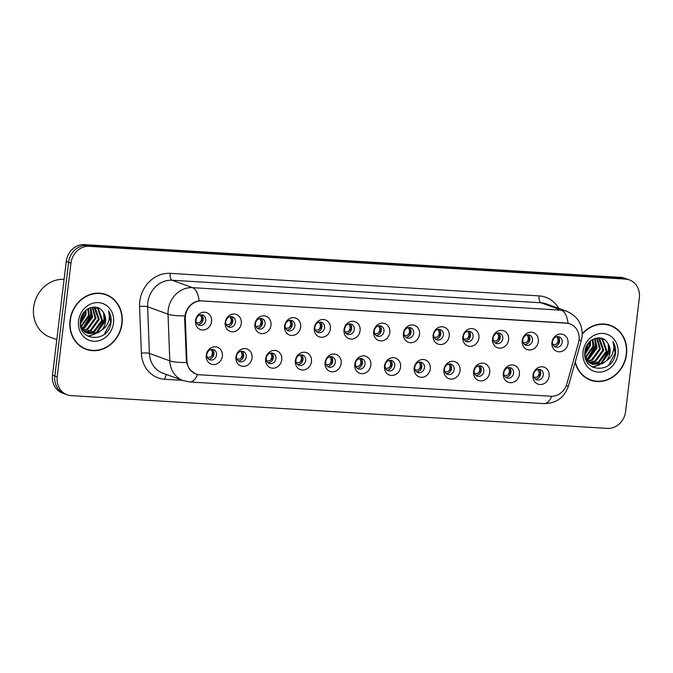 <?xml version="1.0" encoding="UTF-8"?>
<svg xmlns="http://www.w3.org/2000/svg" width="673" height="673" viewBox="0 0 673 673"><rect width="100%" height="100%" fill="white"/><g stroke="black" fill="none" stroke-linecap="round" stroke-linejoin="round"><path stroke-width="1.01" d="M252.047 357.986A9.01 7.992 -70 0 1 242.928 366.381A9.01 7.992 -70 0 1 235.962 357.001A9.01 7.992 -70 0 1 245.081 348.606A9.01 7.992 -70 0 1 252.047 357.986M236.568 356.244A5.409 4.795 110 0 0 239.538 361.628A5.409 4.795 110 0 0 246.217 356.833A5.409 4.795 110 0 0 243.239 351.457A5.409 4.795 110 0 0 236.568 356.244M281.751 359.803A9.01 7.992 -70 0 1 272.641 368.198A9.01 7.992 -70 0 1 265.667 358.818A9.01 7.992 -70 0 1 274.786 350.423A9.01 7.992 -70 0 1 281.751 359.803M266.272 358.061A5.409 4.795 110 0 0 269.25 363.437A5.409 4.795 110 0 0 275.922 358.65A5.409 4.795 110 0 0 272.944 353.275A5.409 4.795 110 0 0 266.272 358.061M311.464 361.62A9.01 7.992 -70 0 1 302.345 370.015A9.01 7.992 -70 0 1 295.371 360.635A9.01 7.992 -70 0 1 304.49 352.24A9.01 7.992 -70 0 1 311.464 361.62M295.977 359.878A5.409 4.795 110 0 0 298.955 365.254A5.409 4.795 110 0 0 305.626 360.467A5.409 4.795 110 0 0 302.648 355.092A5.409 4.795 110 0 0 295.977 359.878M341.169 363.428A9.01 7.992 -70 0 1 332.05 371.824A9.01 7.992 -70 0 1 325.084 362.453A9.01 7.992 -70 0 1 334.203 354.057A9.01 7.992 -70 0 1 341.169 363.428M325.682 361.695A5.409 4.795 110 0 0 328.66 367.071A5.409 4.795 110 0 0 335.331 362.284A5.409 4.795 110 0 0 332.353 356.909A5.409 4.795 110 0 0 325.682 361.695M370.873 365.246A9.01 7.992 -70 0 1 361.754 373.641A9.01 7.992 -70 0 1 354.789 364.261A9.01 7.992 -70 0 1 363.908 355.874A9.01 7.992 -70 0 1 370.873 365.246M355.386 363.513A5.409 4.795 110 0 0 358.364 368.888A5.409 4.795 110 0 0 365.044 364.101A5.409 4.795 110 0 0 362.066 358.726A5.409 4.795 110 0 0 355.386 363.513M400.578 367.063A9.01 7.992 -70 0 1 391.459 375.458A9.01 7.992 -70 0 1 384.493 366.078A9.01 7.992 -70 0 1 393.612 357.683A9.01 7.992 -70 0 1 400.578 367.063M385.091 365.33A5.409 4.795 110 0 0 388.069 370.705A5.409 4.795 110 0 0 394.748 365.919A5.409 4.795 110 0 0 391.77 360.535A5.409 4.795 110 0 0 385.091 365.33M430.283 368.88A9.01 7.992 -70 0 1 421.163 377.275A9.01 7.992 -70 0 1 414.198 367.895A9.01 7.992 -70 0 1 423.317 359.5A9.01 7.992 -70 0 1 430.283 368.88M414.804 367.138A5.409 4.795 110 0 0 417.773 372.522A5.409 4.795 110 0 0 424.453 367.727A5.409 4.795 110 0 0 421.475 362.352A5.409 4.795 110 0 0 414.804 367.138M459.995 370.697A9.01 7.992 -70 0 1 450.876 379.092A9.01 7.992 -70 0 1 443.902 369.713A9.01 7.992 -70 0 1 453.022 361.317A9.01 7.992 -70 0 1 459.995 370.697M444.508 368.955A5.409 4.795 110 0 0 447.486 374.331A5.409 4.795 110 0 0 454.157 369.544A5.409 4.795 110 0 0 451.179 364.169A5.409 4.795 110 0 0 444.508 368.955M489.7 372.514A9.01 7.992 -70 0 1 480.581 380.91A9.01 7.992 -70 0 1 473.607 371.53A9.01 7.992 -70 0 1 482.726 363.134A9.01 7.992 -70 0 1 489.7 372.514M474.213 370.773A5.409 4.795 110 0 0 477.191 376.148A5.409 4.795 110 0 0 483.862 371.361A5.409 4.795 110 0 0 480.884 365.986A5.409 4.795 110 0 0 474.213 370.773M519.405 374.331A9.01 7.992 -70 0 1 510.285 382.718A9.01 7.992 -70 0 1 503.32 373.347A9.01 7.992 -70 0 1 512.439 364.951A9.01 7.992 -70 0 1 519.405 374.331M503.917 372.59A5.409 4.795 110 0 0 506.895 377.965A5.409 4.795 110 0 0 513.566 373.179A5.409 4.795 110 0 0 510.597 367.803A5.409 4.795 110 0 0 503.917 372.59M549.109 376.14A9.01 7.992 -70 0 1 539.99 384.535A9.01 7.992 -70 0 1 533.024 375.155A9.01 7.992 -70 0 1 542.144 366.768A9.01 7.992 -70 0 1 549.109 376.14M533.622 374.407A5.409 4.795 110 0 0 536.6 379.782A5.409 4.795 110 0 0 543.279 374.996A5.409 4.795 110 0 0 540.301 369.62A5.409 4.795 110 0 0 533.622 374.407M222.342 356.168A9.01 7.992 -70 0 1 213.223 364.564A9.01 7.992 -70 0 1 206.258 355.184A9.01 7.992 -70 0 1 215.377 346.788A9.01 7.992 -70 0 1 222.342 356.168M206.855 354.427A5.409 4.795 110 0 0 209.833 359.811A5.409 4.795 110 0 0 216.513 355.024A5.409 4.795 110 0 0 213.534 349.64A5.409 4.795 110 0 0 206.855 354.427M241.271 323.427A9.01 7.992 -70 0 1 232.151 331.823A9.01 7.992 -70 0 1 225.186 322.443A9.01 7.992 -70 0 1 234.297 314.047A9.01 7.992 -70 0 1 241.271 323.427M225.783 321.686A5.409 4.795 110 0 0 228.761 327.07A5.409 4.795 110 0 0 235.432 322.274A5.409 4.795 110 0 0 232.454 316.899A5.409 4.795 110 0 0 225.783 321.686M270.975 325.244A9.01 7.992 -70 0 1 261.856 333.64A9.01 7.992 -70 0 1 254.89 324.26A9.01 7.992 -70 0 1 264.009 315.864A9.01 7.992 -70 0 1 270.975 325.244M255.488 323.503A5.409 4.795 110 0 0 258.466 328.878A5.409 4.795 110 0 0 265.137 324.092A5.409 4.795 110 0 0 262.167 318.716A5.409 4.795 110 0 0 255.488 323.503M300.68 327.061A9.01 7.992 -70 0 1 291.56 335.457A9.01 7.992 -70 0 1 284.595 326.077A9.01 7.992 -70 0 1 293.714 317.681A9.01 7.992 -70 0 1 300.68 327.061M285.192 325.32A5.409 4.795 110 0 0 288.17 330.695A5.409 4.795 110 0 0 294.85 325.909A5.409 4.795 110 0 0 291.872 320.533A5.409 4.795 110 0 0 285.192 325.32M330.384 328.87A9.01 7.992 -70 0 1 321.265 337.266A9.01 7.992 -70 0 1 314.299 327.894A9.01 7.992 -70 0 1 323.419 319.498A9.01 7.992 -70 0 1 330.384 328.87M314.905 327.137A5.409 4.795 110 0 0 317.875 332.512A5.409 4.795 110 0 0 324.554 327.726A5.409 4.795 110 0 0 321.576 322.35A5.409 4.795 110 0 0 314.905 327.137M360.089 330.687A9.01 7.992 -70 0 1 350.978 339.083A9.01 7.992 -70 0 1 344.004 329.703A9.01 7.992 -70 0 1 353.123 321.315A9.01 7.992 -70 0 1 360.089 330.687M344.61 328.954A5.409 4.795 110 0 0 347.588 334.33A5.409 4.795 110 0 0 354.259 329.543A5.409 4.795 110 0 0 351.281 324.167A5.409 4.795 110 0 0 344.61 328.954M389.802 332.504A9.01 7.992 -70 0 1 380.682 340.9A9.01 7.992 -70 0 1 373.708 331.52A9.01 7.992 -70 0 1 382.828 323.124A9.01 7.992 -70 0 1 389.802 332.504M374.314 330.771A5.409 4.795 110 0 0 377.292 336.147A5.409 4.795 110 0 0 383.963 331.36A5.409 4.795 110 0 0 380.985 325.976A5.409 4.795 110 0 0 374.314 330.771M419.506 334.321A9.01 7.992 -70 0 1 410.387 342.717A9.01 7.992 -70 0 1 403.421 333.337A9.01 7.992 -70 0 1 412.541 324.941A9.01 7.992 -70 0 1 419.506 334.321M404.019 332.58A5.409 4.795 110 0 0 406.997 337.964A5.409 4.795 110 0 0 413.668 333.177A5.409 4.795 110 0 0 410.69 327.793A5.409 4.795 110 0 0 404.019 332.58M449.211 336.138A9.01 7.992 -70 0 1 440.092 344.534A9.01 7.992 -70 0 1 433.126 335.154A9.01 7.992 -70 0 1 442.245 326.758A9.01 7.992 -70 0 1 449.211 336.138M433.723 334.397A5.409 4.795 110 0 0 436.701 339.772A5.409 4.795 110 0 0 443.381 334.986A5.409 4.795 110 0 0 440.403 329.61A5.409 4.795 110 0 0 433.723 334.397M478.915 337.955A9.01 7.992 -70 0 1 469.796 346.351A9.01 7.992 -70 0 1 462.831 336.971A9.01 7.992 -70 0 1 471.95 328.575A9.01 7.992 -70 0 1 478.915 337.955M463.428 336.214A5.409 4.795 110 0 0 466.406 341.59A5.409 4.795 110 0 0 473.085 336.803A5.409 4.795 110 0 0 470.107 331.427A5.409 4.795 110 0 0 463.428 336.214M508.62 339.772A9.01 7.992 -70 0 1 499.501 348.16A9.01 7.992 -70 0 1 492.535 338.788A9.01 7.992 -70 0 1 501.654 330.393A9.01 7.992 -70 0 1 508.62 339.772M493.141 338.031A5.409 4.795 110 0 0 496.11 343.407A5.409 4.795 110 0 0 502.79 338.62A5.409 4.795 110 0 0 499.812 333.244A5.409 4.795 110 0 0 493.141 338.031M538.333 341.581A9.01 7.992 -70 0 1 529.214 349.977A9.01 7.992 -70 0 1 522.24 340.597A9.01 7.992 -70 0 1 531.359 332.21A9.01 7.992 -70 0 1 538.333 341.581M522.845 339.848A5.409 4.795 110 0 0 525.823 345.224A5.409 4.795 110 0 0 532.494 340.437A5.409 4.795 110 0 0 529.516 335.061A5.409 4.795 110 0 0 522.845 339.848M568.037 343.398A9.01 7.992 -70 0 1 558.918 351.794A9.01 7.992 -70 0 1 551.944 342.414A9.01 7.992 -70 0 1 561.063 334.018A9.01 7.992 -70 0 1 568.037 343.398M552.55 341.665A5.409 4.795 110 0 0 555.528 347.041A5.409 4.795 110 0 0 562.199 342.254A5.409 4.795 110 0 0 559.221 336.87A5.409 4.795 110 0 0 552.55 341.665M211.566 321.61A9.01 7.992 -70 0 1 202.447 330.006A9.01 7.992 -70 0 1 195.473 320.626A9.01 7.992 -70 0 1 204.592 312.23A9.01 7.992 -70 0 1 211.566 321.61M196.079 319.877A5.409 4.795 110 0 0 199.057 325.252A5.409 4.795 110 0 0 205.728 320.466A5.409 4.795 110 0 0 202.75 315.082A5.409 4.795 110 0 0 196.079 319.877M241.851 351.205A5.409 4.795 -70 0 1 243.601 355.882A5.409 4.795 -70 0 1 238.309 360.93M271.556 353.022A5.409 4.795 -70 0 1 273.305 357.7A5.409 4.795 -70 0 1 268.022 362.747M301.26 354.831A5.409 4.795 -70 0 1 303.01 359.517A5.409 4.795 -70 0 1 297.727 364.564M330.965 356.648A5.409 4.795 -70 0 1 332.714 361.334A5.409 4.795 -70 0 1 327.431 366.373M360.678 358.465A5.409 4.795 -70 0 1 362.427 363.151A5.409 4.795 -70 0 1 357.136 368.19M390.382 360.282A5.409 4.795 -70 0 1 392.132 364.968A5.409 4.795 -70 0 1 386.84 370.007M420.087 362.099A5.409 4.795 -70 0 1 421.836 366.777A5.409 4.795 -70 0 1 416.545 371.824M449.791 363.916A5.409 4.795 -70 0 1 451.541 368.594A5.409 4.795 -70 0 1 446.258 373.641M479.496 365.725A5.409 4.795 -70 0 1 481.245 370.411A5.409 4.795 -70 0 1 475.962 375.458M509.209 367.542A5.409 4.795 -70 0 1 510.95 372.228A5.409 4.795 -70 0 1 505.667 377.275M538.913 369.359A5.409 4.795 -70 0 1 540.663 374.045A5.409 4.795 -70 0 1 535.371 379.084M212.146 349.388A5.409 4.795 -70 0 1 213.896 354.065A5.409 4.795 -70 0 1 208.605 359.113M231.066 316.647A5.409 4.795 -70 0 1 232.816 321.324A5.409 4.795 -70 0 1 227.533 326.371M260.779 318.464A5.409 4.795 -70 0 1 262.52 323.141A5.409 4.795 -70 0 1 257.237 328.188M290.484 320.272A5.409 4.795 -70 0 1 292.233 324.958A5.409 4.795 -70 0 1 286.942 330.006M320.188 322.089A5.409 4.795 -70 0 1 321.938 326.775A5.409 4.795 -70 0 1 316.647 331.814M349.893 323.906A5.409 4.795 -70 0 1 351.643 328.592A5.409 4.795 -70 0 1 346.359 333.631M379.597 325.724A5.409 4.795 -70 0 1 381.347 330.409A5.409 4.795 -70 0 1 376.064 335.448M409.302 327.541A5.409 4.795 -70 0 1 411.052 332.218A5.409 4.795 -70 0 1 405.769 337.266M439.015 329.358A5.409 4.795 -70 0 1 440.765 334.035A5.409 4.795 -70 0 1 435.473 339.083M468.719 331.166A5.409 4.795 -70 0 1 470.469 335.852A5.409 4.795 -70 0 1 465.178 340.9M498.424 332.984A5.409 4.795 -70 0 1 500.174 337.669A5.409 4.795 -70 0 1 494.882 342.717M528.128 334.801A5.409 4.795 -70 0 1 529.878 339.486A5.409 4.795 -70 0 1 524.595 344.526M557.833 336.618A5.409 4.795 -70 0 1 559.583 341.304A5.409 4.795 -70 0 1 554.3 346.343M201.362 314.829A5.409 4.795 -70 0 1 203.111 319.515A5.409 4.795 -70 0 1 197.828 324.554M185.327 318.809A16.228 14.377 -70 0 1 185.445 316.016A16.228 14.377 -70 0 1 201.858 300.907L566.481 323.191A16.228 14.377 -70 0 1 570.09 323.94A16.228 14.377 -70 0 1 578.469 342.835L566.834 383.904A16.228 14.377 -70 0 1 550.977 396.254L199.587 374.768A16.228 14.377 -70 0 1 195.978 374.02A16.228 14.377 -70 0 1 186.934 360.686L185.327 318.809L184.638 318.556M70.034 320.348A29.141 25.826 110 0 0 86.077 349.329A29.141 25.826 110 0 0 122.049 323.528A29.141 25.826 110 0 0 106.006 294.547A29.141 25.826 110 0 0 70.034 320.348M85.042 348.925A29.141 25.826 110 0 0 88.054 349.632M575.146 362.267A29.141 25.826 110 0 0 590.549 380.161A29.141 25.826 110 0 0 626.513 354.36A29.141 25.826 110 0 0 610.47 325.387A29.141 25.826 110 0 0 582.288 333.682M589.506 379.757A29.141 25.826 110 0 0 592.518 380.472M195.481 373.86L189.668 369.586L186.471 362.503L184.638 318.573L185.369 313.483C187.918 306.249 192.52 302.017 199.166 300.772L565.909 322.998M67.123 394.782L62.421 393.074A18.028 15.975 110 0 1 52.494 375.147L66.257 261.402A18.028 15.975 110 0 1 84.495 244.61L620.708 277.385A18.028 15.975 110 0 1 624.721 278.218L627.068 279.068A18.028 15.975 110 0 0 623.063 278.243L86.851 245.468A18.028 15.975 110 0 0 68.612 262.251L54.85 376.005A18.028 15.975 110 0 0 64.768 393.932A18.028 15.975 110 0 1 54.85 376.005L68.612 262.251A18.028 15.975 110 0 1 86.851 245.468L623.063 278.243A18.028 15.975 110 0 1 627.068 279.068L629.423 279.926A18.028 15.975 110 0 0 625.41 279.093L89.206 246.318A18.028 15.975 110 0 0 70.968 263.109L57.205 376.863A18.028 15.975 110 0 0 67.123 394.782A18.028 15.975 110 0 0 71.136 395.615L607.349 428.39A18.028 15.975 110 0 0 625.587 411.598L639.35 297.853A18.028 15.975 110 0 0 629.423 279.926M612.178 326.413A29.141 25.826 110 0 0 609.418 325.025M107.714 295.582A29.141 25.826 110 0 0 104.946 294.194M200.689 315.612C202.077 317.976 201.799 320.264 199.856 322.485L203.061 319.507L200.689 315.612M196.331 322.939L199.856 322.485M211.473 350.17C212.861 352.534 212.584 354.822 210.641 357.043L213.837 354.057L211.473 350.17M207.116 357.498L210.641 357.043M230.393 317.42C231.781 319.793 231.504 322.081 229.56 324.302L232.765 321.324L230.393 317.42M226.044 324.756L229.56 324.302M260.106 319.238C261.494 321.61 261.217 323.898 259.273 326.111L262.47 323.133L260.106 319.238M255.748 326.573L259.273 326.111M289.811 321.055C291.199 323.419 290.921 325.715 288.978 327.928L292.175 324.95L289.811 321.055M285.453 328.39L288.978 327.928M319.515 322.872C320.903 325.236 320.626 327.532 318.682 329.745L321.879 326.767L319.515 322.872M315.157 330.199L318.682 329.745M241.178 351.979C242.566 354.351 242.288 356.64 240.345 358.86L243.542 355.874L241.178 351.979M236.82 359.315L240.345 358.86M270.882 353.796C272.271 356.16 271.993 358.457 270.05 360.669L273.255 357.683L270.882 353.796M266.525 361.132L270.05 360.669M300.587 355.613C301.975 357.977 301.697 360.274 299.754 362.486L302.959 359.5L300.587 355.613M296.229 362.949L299.754 362.486M105.905 294.833A28.846 25.566 110 0 0 70.303 320.365A28.846 25.566 110 0 0 86.186 349.043A28.846 25.566 110 0 0 121.779 323.511A28.846 25.566 110 0 0 105.905 294.833L103.81 294.067A28.846 25.566 110 0 0 101.943 293.478M64.086 279.379A30.049 26.626 110 0 0 33.65 307.359A30.049 26.626 110 0 0 50.189 337.232L56.793 339.638M82.392 314.703L80.928 318.379M86.018 310.219L85.984 314.611L80.381 324.108M85.294 310.876L85.151 314.308L80.339 323.149M88.533 308.503L89.307 315.822L81.206 326.893M87.944 308.831L88.474 315.519L80.945 326.287M90.712 307.595L92.63 317.033L84.613 328.054L82.342 328.937M90.19 307.763L91.797 316.731L83.78 327.751L82.039 328.474M92.655 307.166L95.953 318.236L87.936 329.265L83.637 330.544M92.193 307.241L95.12 317.934L87.103 328.962L83.301 330.174M94.313 307.081L95.171 307.679L99.276 319.448L91.259 330.477L85.05 331.814M93.934 307.073L98.443 319.145L90.426 330.174L84.689 331.528M94.834 307.098L98.494 308.89L102.599 320.659L94.582 331.68L86.573 332.807M95.389 307.258L97.661 308.587L101.766 320.356L93.749 331.377L86.186 332.58M102.59 311.355C96.458 302.379 81.542 308.697 80.508 320.432C77.008 341.152 107.621 343.676 110.885 323.612L111.037 322.611C111.516 318.211 110.666 314.274 108.462 310.791C109.707 314.392 109.632 318.178 108.235 322.157C106.99 325.547 104.803 328.214 101.673 330.157A13.586 12.038 110 0 0 105.552 321.728A13.586 12.038 110 0 0 102.59 311.355C104.837 314.241 105.669 317.648 105.089 321.559L97.072 332.588L87.776 333.379M101.673 330.157L97.905 332.891L88.188 333.539L85.227 331.949L80.44 324.723M87.355 333.236L84.394 331.646L81.189 328.138M78.556 320.87A19.593 17.363 110 0 0 93.707 341.253A19.593 17.363 110 0 0 113.527 323.006A19.593 17.363 110 0 0 98.384 302.623A19.593 17.363 110 0 0 78.556 320.87M82.283 347.537A28.846 25.566 110 0 0 84.091 348.286L86.186 349.043M108.462 310.791L110.65 322.468L104.332 334.178M103.735 313.029L104.004 320.054L96.13 333.009M94.573 334.027L87.86 336.214M90.443 308.192L90.712 315.216L82.846 328.18M84.159 312.104L80.381 321.618M104.399 314.459L104.416 320.197L97.72 332.243M95.667 333.758L88.163 336.374M91.116 309.622L91.124 315.368L84.428 327.406M84.638 311.549L80.339 322.359M575.297 361.721A28.846 25.566 110 0 0 590.65 379.883A28.846 25.566 110 0 0 626.243 354.351A28.846 25.566 110 0 0 610.369 325.665L608.274 324.908A28.846 25.566 110 0 0 606.407 324.319M610.369 325.665A28.846 25.566 110 0 0 582.288 334.094M586.856 345.543L585.392 349.211M590.482 341.051L590.448 345.451L584.845 354.949M589.758 341.707L589.624 345.148L584.803 353.981M592.997 339.335L593.771 346.654L585.67 357.725M592.408 339.672L592.947 346.351L585.417 357.119M595.176 338.426L597.094 347.865L589.077 358.894L586.814 359.769M594.654 338.603L596.27 347.562L588.244 358.591L586.511 359.306M597.119 338.006L600.417 349.077L592.4 360.097L588.109 361.376M596.657 338.073L599.584 348.774L591.567 359.794L587.773 361.014M598.777 337.913L599.635 338.511L603.74 350.28L595.723 361.308L589.523 362.654M598.398 337.913L602.907 349.977L594.89 361.006L589.153 362.36M599.298 337.939L602.958 339.722L607.063 351.491L599.046 362.52L591.037 363.639M599.862 338.09L602.133 339.419L606.23 351.188L598.213 362.217L590.65 363.42M607.054 342.187C600.93 333.219 586.006 339.529 584.972 351.264C581.48 371.992 612.094 374.508 615.349 354.444L615.501 353.443C615.988 349.051 615.13 345.106 612.935 341.623C614.171 345.224 614.096 349.009 612.708 352.997C611.454 356.379 609.267 359.046 606.137 360.997A13.586 12.038 110 0 0 610.016 352.559A13.586 12.038 110 0 0 607.054 342.187C609.301 345.081 610.133 348.479 609.553 352.4L601.536 363.42L592.24 364.211M606.137 360.997L602.369 363.723L592.652 364.371L589.691 362.781L584.904 355.554M591.819 364.068L588.867 362.478L585.661 358.97M583.028 351.701A19.593 17.363 110 0 0 598.171 372.093A19.593 17.363 110 0 0 617.991 353.847A19.593 17.363 110 0 0 602.848 333.455A19.593 17.363 110 0 0 583.028 351.701M586.747 378.369A28.846 25.566 110 0 0 588.555 379.118L590.65 379.883M612.935 341.623L615.114 353.3L608.796 365.01M608.199 343.861L608.468 350.885L600.602 363.849M599.037 364.859L592.324 367.046M594.907 339.032L595.176 346.048L587.31 359.012M588.623 342.936L584.845 352.459M608.872 345.291L608.88 351.037L602.192 363.075M600.139 364.598L592.635 367.206M595.58 340.462L595.588 346.2L588.9 358.246M589.102 342.38L584.803 353.19M349.22 324.689C350.608 327.053 350.33 329.341 348.387 331.562L351.592 328.584L349.22 324.689M344.862 332.016L348.387 331.562M378.924 326.506C380.312 328.87 380.035 331.158 378.091 333.379L381.297 330.401L378.924 326.506M374.567 333.833L378.091 333.379M408.629 328.315C410.017 330.687 409.739 332.975 407.804 335.196L411.001 332.218L408.629 328.315M404.28 335.65L407.804 335.196M330.292 357.43C331.68 359.794 331.402 362.091 329.467 364.303L332.664 361.317L330.292 357.43M325.942 364.758L329.467 364.303M360.005 359.247C361.393 361.611 361.115 363.9 359.172 366.12L362.368 363.134L360.005 359.247M355.647 366.575L359.172 366.12M389.709 361.065C391.097 363.428 390.82 365.717 388.876 367.938L392.073 364.951L389.709 361.065M385.351 368.392L388.876 367.938M438.342 330.132C439.73 332.504 439.452 334.792 437.509 337.005L440.706 334.027L438.342 330.132M433.984 337.467L437.509 337.005M468.046 331.949C469.434 334.313 469.157 336.609 467.213 338.822L470.41 335.844L468.046 331.949M463.689 339.285L467.213 338.822M497.751 333.766C499.139 336.13 498.861 338.426 496.918 340.639L500.115 337.661L497.751 333.766M493.393 341.093L496.918 340.639M527.455 335.583C528.843 337.947 528.566 340.235 526.623 342.456L529.828 339.478L527.455 335.583M523.098 342.91L526.623 342.456M557.16 337.4C558.548 339.764 558.27 342.052 556.327 344.273L559.532 341.295L557.16 337.4M552.811 344.727L556.327 344.273M419.414 362.873C420.802 365.246 420.524 367.534 418.581 369.755L421.786 366.768L419.414 362.873M415.056 370.209L418.581 369.755M449.118 364.69C450.506 367.063 450.229 369.351 448.285 371.563L451.49 368.585L449.118 364.69M444.76 372.026L448.285 371.563M478.823 366.507C480.211 368.871 479.933 371.168 477.99 373.38L481.195 370.394L478.823 366.507M474.473 373.843L477.99 373.38M508.527 368.324C509.924 370.688 509.646 372.985 507.703 375.198L510.9 372.211L508.527 368.324M504.178 375.652L507.703 375.198M538.24 370.142C539.628 372.506 539.351 374.794 537.407 377.015L540.604 374.028L538.24 370.142M533.882 377.469L537.407 377.015M186.934 360.686L186.236 360.434M566.481 323.191L565.968 323.006M201.858 300.907L201.345 300.713M182.484 380.338L164.818 379.261A30.049 26.626 -70 0 1 141.372 353.165L139.589 306.509A30.049 26.626 -70 0 1 170.202 273.356L539.115 295.901A6.007 2.692 -86.5 0 0 541.016 302.783L172.103 280.229A24.035 21.3 110 0 0 147.782 302.614A24.035 21.3 110 0 0 147.614 306.753L149.398 353.418A24.035 21.3 110 0 0 162.799 373.179L183.207 380.598A24.035 21.3 -70 0 1 169.806 360.837A21.031 4.072 -2.2 0 0 186.471 362.503M539.115 295.901A30.049 26.626 -70 0 1 558.758 308.394M546.358 303.885A24.035 21.3 110 0 0 541.016 302.783L561.417 310.203A24.035 21.3 -70 0 1 566.767 311.313L546.358 303.885M141.372 353.165A6.007 1.161 177.8 0 1 149.398 353.418L169.806 360.837L168.023 314.173A24.035 21.3 -70 0 1 168.191 310.043A24.035 21.3 -70 0 1 192.512 287.657A21.031 9.422 93.5 0 1 199.166 300.772M184.814 315.839A21.031 4.072 -2.2 0 1 168.023 314.173L147.614 306.753A6.007 1.161 177.8 0 0 139.589 306.509M568.079 323.326A21.031 9.422 -86.5 0 0 561.417 310.203L192.512 287.657L172.103 280.229A6.007 2.692 -86.5 0 1 170.202 273.356M551.734 396.271A21.031 9.422 93.5 0 1 543.944 403.615L189.778 381.97A21.031 9.422 -86.5 0 0 197.626 374.499M566.178 385.814A21.031 0.799 15.8 0 0 568.399 386.066C564.411 397.583 556.26 403.43 543.944 403.615M579.032 340.025A21.031 0.799 15.8 0 0 581.363 340.311L568.399 386.066M625.41 279.093L620.708 277.385M89.206 246.318L84.495 244.61M70.968 263.109L66.257 261.402M57.205 376.863L52.494 375.147M166.736 374.609A6.007 2.692 -86.5 0 0 164.818 379.261M195.978 374.02L194.901 373.633M581.363 340.311L582.111 336.593C582.885 324.68 577.77 316.251 566.767 311.313M189.778 381.97L183.207 380.598M95.028 307.115L95.81 307.401M599.5 337.947L600.274 338.233"/></g></svg>
